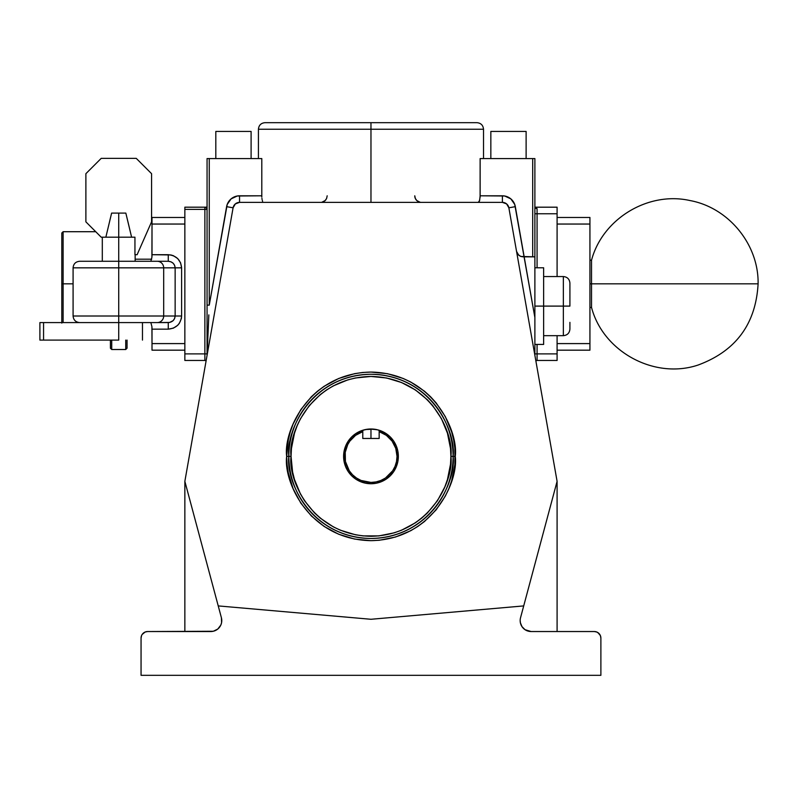 <?xml version="1.0" encoding="UTF-8"?>
<svg xmlns="http://www.w3.org/2000/svg" width="798" height="798" viewBox="0 0 798 798"><rect width="100%" height="100%" fill="white"/><g stroke="black" fill="none" stroke-linecap="round" stroke-linejoin="round"><path stroke-width="1.2" d="M591.537 283.829L591.537 307.469L591.537 283.829L758.1 283.829L591.537 283.829C591.537 253.315 591.537 253.315 591.537 283.829L758.1 283.829L589.931 283.829L591.537 283.829L591.537 260.178L589.931 260.178M118.722 340.098L43.561 340.098L43.561 322.582L118.722 322.582L118.722 340.098L43.561 340.098L43.561 322.582L39.9 322.582L118.722 322.582L118.722 340.098M39.9 340.098L43.561 340.098L39.9 340.098L39.9 322.582M453.084 456.366C456.386 432.346 431.748 375.379 370.97 374.262C310.193 375.379 285.564 432.346 288.866 456.366L291.051 456.366C287.839 432.995 311.819 377.534 370.97 376.447C430.132 377.534 454.102 432.995 450.89 456.366L455.269 456.366C458.66 481.024 433.364 539.518 370.97 540.665C308.577 539.518 283.28 481.024 286.672 456.366L288.866 456.366A82.114 82.114 0 0 1 370.97 374.262A82.114 82.114 0 0 1 453.084 456.366A82.114 82.114 0 0 1 370.97 538.48A82.114 82.114 0 0 1 288.866 456.366L286.672 456.366L287.081 464.636L288.287 472.815L293.085 488.625L300.876 503.199L311.36 515.977L324.138 526.461L338.711 534.251L354.521 539.049L370.97 540.665L379.24 540.266L395.449 537.044L410.711 530.72L417.803 526.461L424.456 521.533L436.137 509.852L445.324 496.107L448.855 488.625L451.648 480.835L454.87 464.636L454.87 448.107L453.653 439.917L451.648 431.898L445.324 416.626L436.137 402.89L430.581 396.756L424.456 391.2L410.711 382.023L403.229 378.481L387.419 373.683L370.97 372.067L362.711 372.476L354.521 373.683L338.711 378.481L324.138 386.272L317.494 391.2L311.36 396.756L300.876 409.534L293.085 424.107L290.302 431.898L288.287 439.917L286.672 456.366C283.28 431.708 308.577 373.215 370.97 372.067C433.364 373.215 458.66 431.708 455.269 456.366L450.89 456.366L450.511 448.536L447.449 433.164L441.454 418.691L432.755 405.663L427.489 399.858L415.379 389.913L401.554 382.531L386.561 377.983L370.97 376.447L355.379 377.983L347.768 379.888L333.295 385.883L326.572 389.913L320.267 394.591L309.195 405.663L300.487 418.691L297.135 425.783L294.492 433.164L291.44 448.536L291.051 456.366L292.587 471.957L294.492 479.568L300.487 494.042L304.517 500.775L314.462 512.885L320.267 518.151L333.295 526.85L340.387 530.211L355.379 534.75L363.14 535.907L378.811 535.907L394.172 532.845L401.554 530.211L415.379 522.82L421.673 518.151L427.489 512.885L437.424 500.775L444.815 486.95L447.449 479.568L450.511 464.207L450.89 456.366C454.102 479.748 430.132 535.199 370.97 536.286C311.819 535.199 287.839 479.748 291.051 456.366L288.866 456.366C285.564 480.386 310.193 537.363 370.97 538.48C431.748 537.363 456.386 480.386 453.084 456.366M258.422 129.236C258.821 125.246 261.006 123.062 264.996 122.673L476.955 122.673L370.97 122.673L370.97 129.236L483.518 129.236L370.97 129.236L370.97 202.373L370.97 129.236L258.422 129.236L258.422 158.583M118.722 261.275L168.268 261.275C172.408 261.694 174.702 263.879 175.141 267.839L175.141 316.008L174.612 318.522L173.126 320.656L169.605 322.452L157.206 322.582L168.268 322.582L168.268 329.155C176.308 328.317 180.757 323.938 181.605 316.008L181.355 318.572L179.36 323.31L177.705 325.305L173.375 328.148L168.268 329.155L168.268 322.582C172.408 322.163 174.702 319.978 175.141 316.008L181.605 316.008L181.605 267.839L175.141 267.839L181.605 267.839C180.757 259.919 176.308 255.54 168.268 254.702L168.268 261.275L157.206 261.275A6.574 6.474 90 0 1 163.68 267.839L175.141 267.839L174.612 265.325L173.126 263.2L170.892 261.774L168.268 261.275L168.268 254.702L152.009 254.702L151.919 257.215L152.009 224.048L184.857 224.048L152.009 224.048L152.009 254.702L170.872 254.951L173.375 255.699L177.705 258.552L180.587 262.811L181.605 267.839L181.605 316.008L118.722 316.008L118.722 322.582L157.206 322.582A6.574 6.474 -90 0 0 163.68 316.008L163.68 267.839A6.574 6.474 -90 0 0 157.206 261.275L118.722 261.275L118.722 267.839L163.68 267.839L118.722 267.839L118.722 237.186L118.722 261.275L79.65 261.275C75.66 261.664 73.476 263.849 73.087 267.839L118.722 267.839L73.087 267.839L118.722 267.839L118.722 316.008L73.087 316.008L163.68 316.008L163.68 267.839L175.141 267.839L175.141 316.008L163.68 316.008A6.574 6.474 90 0 1 157.206 322.582L118.722 322.582L118.722 267.839M569.912 289.854L569.912 306.103L563.348 306.103L563.348 276.547L563.348 306.103L569.912 306.103L569.912 283.11C569.523 279.13 567.338 276.936 563.348 276.547L563.348 306.103L543.638 306.103L563.348 306.103L563.348 335.669C567.338 335.27 569.523 333.085 569.912 329.095L569.912 322.362M379.16 430.252L379.16 431.628A26.055 26.055 0 0 1 397.025 456.366L398.342 456.366A27.371 27.371 0 0 0 379.16 430.252A27.371 27.371 0 0 1 398.342 456.366L397.025 456.366A26.055 26.055 0 0 1 370.97 482.421A26.055 26.055 0 0 1 344.916 456.366L343.599 456.366A27.371 27.371 0 0 0 370.97 483.738A27.371 27.371 0 0 0 398.342 456.366A27.371 27.371 0 0 1 370.97 483.738A27.371 27.371 0 0 1 362.781 430.252L367.828 429.174L362.781 430.252L362.781 431.628L355.569 435.349L349.853 441.114L347.729 444.586L345.235 452.306L345.414 461.453L349.305 470.84L352.546 474.79L356.497 478.032L361.005 480.446L370.97 482.421L376.058 481.922L380.945 480.446L385.454 478.032L392.636 470.84L395.05 466.341L396.526 461.453L397.025 456.366L395.768 448.346L392.097 441.114L386.372 435.349L379.16 431.628L379.16 438.461L362.781 438.461L362.781 431.628L362.781 438.461L379.16 438.461L379.16 430.252L377.773 429.853L379 430.202M63.112 283.829L63.112 231.709L63.112 283.829L73.087 283.829L63.112 283.829L63.112 322.582L63.112 283.829L61.795 283.829L63.112 283.829M95.74 231.709L63.112 231.709L61.795 233.026L61.795 323.09M79.65 322.582C75.66 322.192 73.476 319.998 73.087 316.008L118.722 316.008M534.879 306.103L543.638 306.103L543.638 267.789L543.638 344.427L543.638 306.103L534.879 306.103M365.035 429.653L369.364 429.045A27.371 27.371 0 0 1 372.576 429.045L375.529 429.384L370.97 428.995L370.97 438.461L370.97 428.995L377.773 429.853A27.371 27.371 0 0 1 377.783 429.863M365.634 429.524L374.112 429.174A27.371 27.371 0 0 0 343.599 456.366L344.128 451.03L345.684 445.892L348.217 441.164L351.619 437.015L355.768 433.613L364.337 429.813M378.531 430.062L377.773 429.853M375.529 429.384L376.766 429.613A27.371 27.371 0 0 0 374.122 429.174L374.212 429.194M520.376 622.729L522.012 626.669L525.024 629.692A10.953 10.953 0 0 1 520.535 617.762A10.953 10.953 0 0 0 520.166 620.595A10.953 10.953 0 0 1 520.535 617.762L557.094 481.334L508.865 207.799L557.094 481.334L523.707 605.911L370.97 619.278L218.233 605.911L221.405 617.762A10.953 10.953 0 0 1 210.832 631.537L147.63 631.537L213.315 631.258L217.784 629.053L220.807 625.113L221.575 622.729L221.405 617.762L184.857 481.334L218.233 605.911L370.97 619.278L523.707 605.911L520.535 617.762A10.953 10.953 0 0 0 520.166 620.595L520.456 623.088M534.879 317.544L524.176 256.836L520.775 256.447L518.8 255.3L516.555 251.41L517.992 254.492L520.775 256.447L534.879 256.836L534.879 158.583L534.879 256.836L524.176 256.836L515.328 206.662L508.865 207.799A6.574 6.574 0 0 0 502.391 202.373A6.574 6.574 0 0 1 506.62 203.909A6.574 6.574 0 0 0 502.391 202.373L506.61 203.909L508.865 207.799L515.328 206.662A13.137 13.137 0 0 0 502.391 195.799L502.391 202.373L239.55 202.373L502.391 202.373L502.391 195.799L480.137 195.799L479.628 200.498L478.281 202.373L479.349 201.305L480.107 197.116L480.137 158.583L480.137 195.799L504.675 195.999L510.84 198.872L514.74 204.448L534.879 317.544L534.879 355.369L534.879 256.836L534.879 327.399M483.518 129.236L258.422 129.236L370.97 129.236L370.97 122.673L476.955 122.673C480.935 123.062 483.129 125.246 483.518 129.236L483.518 158.583M128.747 225.136L125.835 213.096L118.722 213.096L118.722 237.186L134.942 237.186L102.513 237.186L118.722 237.186L118.722 213.096L111.62 213.096L105.855 237.186L111.62 213.096L125.835 213.096L131.6 237.186L128.747 225.136M134.942 254.702L134.942 237.186L134.942 254.702L137.116 254.702L134.942 254.702M168.268 329.155L152.009 329.155L152.009 343.599L184.857 343.599L152.009 343.599L151.919 326.641L152.009 329.155L168.268 329.155M262.592 201.305L262.323 200.498L262.592 201.305M262.093 199.5L261.934 198.363L262.093 199.5M261.834 197.106L261.804 195.799L261.834 197.106M261.804 158.583L261.804 195.799L237.275 195.999L231.111 198.872L227.211 204.448L209.256 305.125L209.256 158.583L261.804 158.583L261.804 195.799L239.55 195.799L239.55 202.373L239.55 195.799A13.137 13.137 0 0 0 226.612 206.662L233.086 207.799L184.857 481.334L233.086 207.799L235.33 203.909L239.55 202.373A6.574 6.574 0 0 0 233.086 207.799L226.612 206.662L209.256 305.125L209.256 158.583L207.061 158.583L207.061 355.369L207.061 305.125L209.256 305.125L207.061 305.125L207.061 158.583L261.804 158.583M184.857 353.893L204.877 353.893L204.877 209.375L184.857 209.375L184.857 353.893L184.857 207.191L206.642 207.191L204.877 207.191L204.877 207.829L207.061 206.772L204.877 207.829L204.877 209.375L206.423 209.375L206.822 206.951L206.423 209.375L207.061 209.375L204.877 209.375L204.877 207.191L184.857 207.191L184.857 209.375L204.877 209.375L204.877 353.893L184.857 353.893L184.857 360.467L184.857 353.893M534.879 158.583L480.137 158.583L532.695 158.583L532.695 256.836L532.695 158.583L534.879 158.583M525.024 629.692L531.109 631.537L594.31 631.537L531.109 631.537A10.953 10.953 0 0 1 520.166 620.595M141.056 675.327L600.884 675.327L600.884 638.111L600.884 675.327L141.056 675.327L141.056 638.111L141.056 675.327M526.919 630.709A10.953 10.953 0 0 1 525.034 629.702M377.614 429.813L386.182 433.613L390.322 437.015L393.733 441.164L396.257 445.892L397.813 451.03L398.342 456.366L397.813 461.713L396.257 466.84L393.733 471.578L390.322 475.718L386.182 479.129L381.444 481.653L376.317 483.209L370.97 483.738L365.634 483.209L360.496 481.653L355.768 479.129L351.619 475.718L348.217 471.578L345.684 466.84L344.128 461.713L343.599 456.366L344.916 456.366A26.055 26.055 0 0 1 362.781 431.628L362.781 430.252M395.768 448.346L392.097 441.114L389.464 438.012M110.403 348.197L110.403 340.098L110.403 348.197L111.72 349.514L111.72 340.098L111.72 349.514L125.735 349.514L125.735 340.098L125.735 349.514L127.052 348.197L127.052 340.098L127.052 348.197M152.009 350.172L152.009 343.599L152.009 350.172L184.857 350.172L152.009 350.172M152.009 224.048L152.009 217.475L184.857 217.475L152.009 217.475L152.009 224.048M557.094 360.467L557.094 335.669L557.094 353.893L537.074 353.893L557.094 353.893L557.094 360.467L537.074 360.467L557.094 360.467M557.094 276.547L557.094 207.191L534.999 207.191L557.094 207.191L557.094 213.754L537.074 213.754L537.074 267.789L537.074 213.754L557.094 213.754L557.094 276.547M369.364 429.045L376.905 429.653M204.877 360.467L184.857 360.467L204.877 360.467L204.877 353.893L207.061 353.893L204.877 353.893L204.877 360.467L206.103 360.836M597.961 632.644L600.385 635.597L600.884 638.111A6.574 6.574 0 0 0 594.31 631.537L596.824 632.036L598.959 633.462M142.164 634.46L145.116 632.036L147.63 631.537A6.574 6.574 0 0 0 141.056 638.111L141.565 635.597M537.074 344.427L537.074 360.467L537.074 353.893L534.879 353.893L537.074 353.893L537.074 344.427M557.094 350.172L589.931 350.172L589.931 343.599L557.094 343.599L589.931 343.599L589.931 350.172L557.094 350.172M589.931 217.475L557.094 217.475L589.931 217.475L589.931 343.599L589.931 217.475M557.094 224.048L589.931 224.048L557.094 224.048M61.795 233.026L61.795 322.582M376.317 429.524L376.846 429.633M397.813 451.03L398.342 456.366M376.317 483.209L370.97 483.738M344.128 461.713L343.599 456.366M365.185 429.613L367.828 429.174M362.94 430.202L364.167 429.853M184.857 481.334L184.857 631.537L184.857 481.334M557.094 481.334L557.094 631.537L557.094 481.334M490.84 131.431L490.84 158.583L490.84 131.431L526.121 131.431L526.121 158.583L526.121 131.431L490.84 131.431M215.819 131.431L251.101 131.431L215.819 131.431L215.819 158.583L215.819 131.431M251.101 158.583L251.101 131.431L251.101 158.583M151.919 257.215L150.852 261.275L151.919 257.215M150.852 322.582L151.919 326.641L150.852 322.582M118.722 322.582L86.234 322.582M101.206 237.186L102.513 237.186L101.206 237.186L85.885 221.854L85.885 173.685L101.206 158.363L136.249 158.363L151.57 173.685L151.57 221.854L137.116 254.702L151.57 221.854L151.57 173.685L136.249 158.363L101.206 158.363L85.885 173.685L85.885 221.854L101.206 237.186M127.321 219.231L125.835 213.096M111.62 213.096L109.705 220.986M599.777 634.46L600.385 635.597M142.982 633.462L143.979 632.644M208.837 314.891L207.101 355.18L208.837 314.891M523.019 256.836L520.775 256.447L517.992 254.492M537.074 208.627L537.074 213.754L534.879 213.754L537.074 213.754L537.074 208.627A2.195 1.706 0 0 1 534.879 206.921A2.195 1.706 180 0 0 537.074 208.627L534.939 207.31M535.388 207.37L536.336 207.6M414.761 195.799A6.574 6.574 0 0 0 421.334 202.373A6.574 6.574 0 0 1 414.761 195.799L415.319 198.433L416.815 200.567L420.127 202.263M321.823 202.263A6.574 6.574 0 0 0 325.993 199.58A6.574 6.574 0 0 1 321.823 202.263L325.135 200.567L326.631 198.433A6.574 6.574 0 0 0 326.631 198.423M327.18 195.799L326.631 198.433M535.777 360.467L535.687 359.958M207.061 206.652L207.061 206.054M206.971 355.888L206.283 359.778M535.658 359.778L534.979 355.928M589.931 307.469L591.537 307.469C603.158 351.898 654.589 379.678 698.11 365.035C735.846 351.07 755.846 323.998 758.1 283.829L758.1 283.829C758.828 244.477 728.594 207.56 689.871 200.527C648.096 191.151 602.53 218.792 591.537 260.178M142.473 340.098L142.473 322.582M73.087 316.008L73.087 267.839M543.638 276.547L563.348 276.547M534.879 267.789L543.638 267.789M151.7 259.19L135.151 259.19M135.151 254.702L135.151 261.275M102.304 261.275L102.304 237.186M534.879 344.427L543.638 344.427M543.638 335.669L563.348 335.669M535.847 360.836L537.074 360.467"/></g></svg>
